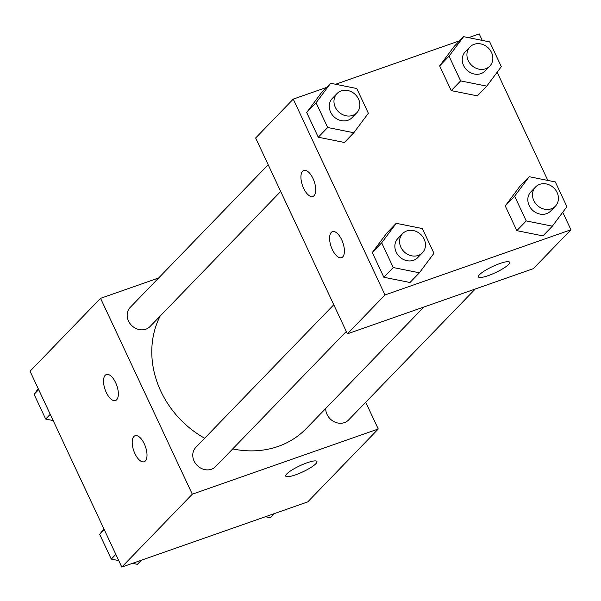 <?xml version="1.0" encoding="UTF-8"?>
<svg xmlns="http://www.w3.org/2000/svg" width="601" height="601" viewBox="0 0 601 601"><rect width="100%" height="100%" fill="white"/><g stroke="black" fill="none" stroke-linecap="round" stroke-linejoin="round"><path stroke-width="0.9" d="M365.724 402.249L378.254 429.001L307.757 501.888L121.793 567.081L30.05 371.223L100.547 298.336L158.649 277.97M285.738 476.112A17.234 3.388 154.9 0 0 299.065 473.498A17.234 3.388 154.9 0 0 315.863 463.709A17.234 3.388 -25.1 0 1 299.058 473.513A17.234 3.388 -25.1 0 1 285.738 476.12A17.234 3.388 -25.1 0 1 299.907 465.745A17.234 3.388 -25.1 0 1 316.945 461.5A17.234 3.388 -25.1 0 1 315.871 463.717A17.234 3.388 154.9 0 0 316.945 461.493M378.254 429.001L192.297 494.187L121.793 567.081M144.308 443.876A13.785 6.198 70.7 0 1 144.165 461.741A13.785 6.198 70.7 0 1 133.76 450.78A13.785 6.198 70.7 0 1 135.045 435.725A13.785 6.198 70.7 0 1 144.308 443.876M115.64 382.664A13.785 6.198 70.7 0 1 115.497 400.536A13.785 6.198 70.7 0 1 105.092 389.576A13.785 6.198 70.7 0 1 106.377 374.521A13.785 6.198 70.7 0 1 115.64 382.664M192.297 494.187L100.547 298.336M333.773 304.767L195.813 447.407A13.785 12.012 44 0 0 197.368 465.625A13.785 12.012 44 0 0 215.631 466.579L346.289 331.489M268.174 164.734L130.214 307.374A13.785 12.012 44 0 0 131.769 325.592A13.785 12.012 44 0 0 150.032 326.538L280.69 191.449M325.719 408.47A13.785 12.012 44 0 0 334.164 421.744A13.785 12.012 44 0 0 348.588 419.964L475.248 289.021M160.136 316.088A93.193 81.218 44 0 0 204.663 438.257M232.722 448.902A93.193 81.218 44 0 0 306.39 428.46L423.825 307.043M255.643 137.982L347.393 333.84L384.993 294.963L293.243 99.112L255.643 137.982M562.746 212.258L570.95 229.777L533.35 268.647L347.393 333.84M342.735 256.89A13.785 6.198 70.7 0 1 341.563 257.656A13.785 6.198 70.7 0 1 331.159 246.695A13.785 6.198 70.7 0 1 332.443 231.64A13.785 6.198 70.7 0 1 341.699 239.791A13.785 6.198 70.7 0 1 342.735 256.89M302.596 171.202A13.785 6.198 70.7 0 1 303.768 170.436A13.785 6.198 70.7 0 1 313.031 178.58A13.785 6.198 70.7 0 1 312.896 196.452A13.785 6.198 70.7 0 1 303.024 186.919A13.785 6.198 70.7 0 1 302.596 171.202M477.367 95.859L451.231 90.616L477.367 95.859L486.765 86.138L460.636 80.902L449.045 56.163L463.589 36.669L489.725 41.905L501.309 66.643L486.765 86.138M439.647 65.885L451.231 90.616L439.647 65.885L454.191 46.382L439.647 65.885L449.045 56.163M542.966 235.892L516.83 230.656L542.966 235.892L552.364 226.171L526.228 220.935L514.644 196.204L529.188 176.702L555.324 181.938L566.908 206.676L552.364 226.171M505.246 205.918L516.83 230.656L505.246 205.918L519.79 186.423L505.246 205.918L514.644 196.204M410.002 282.5L383.866 277.264L410.002 282.5L419.4 272.786L393.272 267.543L381.68 242.812L396.224 223.317L422.36 228.553L433.945 253.284L419.4 272.786M372.282 252.533L383.866 277.264L372.282 252.533L386.826 233.03L372.282 252.533L381.68 242.812M293.243 99.112L326.636 87.408M335.583 84.268L459.6 40.793M468.547 37.66L479.207 33.919L482.242 40.402M570.95 229.777L384.993 294.963M497.147 72.225L547.842 180.443M321.227 92.997L306.683 112.492L318.275 137.231L344.403 142.467L318.275 137.231L306.683 112.492L321.227 92.997L330.633 83.276L356.761 88.512L368.353 113.251L353.801 132.746L327.673 127.51L316.081 102.771L330.633 83.276M488.162 275.656A17.234 3.388 -25.1 0 1 478.434 276.896A17.234 3.388 -25.1 0 1 492.602 266.521A17.234 3.388 -25.1 0 1 509.64 262.276A17.234 3.388 -25.1 0 1 488.162 275.656M478.434 276.888A17.234 3.388 154.9 0 0 488.155 275.649A17.234 3.388 154.9 0 0 509.64 262.269M469.967 46.961L465.272 51.821A13.785 12.012 44 0 0 466.827 70.039A13.785 12.012 44 0 0 485.09 70.986L489.785 66.125A13.785 12.012 44 0 0 490.085 50.048A13.785 12.012 44 0 0 474.144 44.301A13.785 12.012 44 0 0 469.967 46.961A13.785 12.012 44 0 0 471.522 65.178A13.785 12.012 44 0 0 489.785 66.125M460.636 80.902L451.231 90.616M463.589 36.669L454.191 46.382M535.566 186.994L530.871 191.854A13.785 12.012 44 0 0 532.426 210.072A13.785 12.012 44 0 0 550.689 211.026L555.384 206.166A13.785 12.012 44 0 0 555.677 190.089A13.785 12.012 44 0 0 539.743 184.342A13.785 12.012 44 0 0 535.566 186.994A13.785 12.012 44 0 0 537.121 205.219A13.785 12.012 44 0 0 555.384 206.166M526.228 220.935L516.83 230.656M529.188 176.702L519.79 186.423M337.011 93.568L332.308 98.429A13.785 12.012 44 0 0 333.863 116.647A13.785 12.012 44 0 0 352.126 117.593L356.829 112.74A13.785 12.012 44 0 0 357.122 96.663A13.785 12.012 44 0 0 341.18 90.909A13.785 12.012 44 0 0 337.011 93.568A13.785 12.012 44 0 0 338.566 111.786A13.785 12.012 44 0 0 356.829 112.74M353.801 132.746L344.403 142.467M327.673 127.51L318.275 137.231M316.081 102.771L306.683 112.492M402.602 233.609L397.907 238.462A13.785 12.012 44 0 0 399.462 256.687A13.785 12.012 44 0 0 417.725 257.634L422.42 252.773A13.785 12.012 44 0 0 422.721 236.696A13.785 12.012 44 0 0 406.779 230.949A13.785 12.012 44 0 0 402.602 233.609A13.785 12.012 44 0 0 404.165 251.827A13.785 12.012 44 0 0 422.42 252.773M393.272 267.543L383.866 277.264M396.224 223.317L386.826 233.03M274.364 513.592L270.367 517.724L265.417 516.732M53.158 420.557L45.676 419.062L34.092 394.324L38.254 388.742M50.244 414.337L45.676 419.062M38.659 389.598L34.092 394.324M141.4 560.207L137.411 564.331L132.453 563.34M118.758 560.598L111.275 559.095L99.691 534.357L103.853 528.775M115.843 554.37L111.275 559.095M104.258 529.639L99.691 534.357"/></g></svg>

